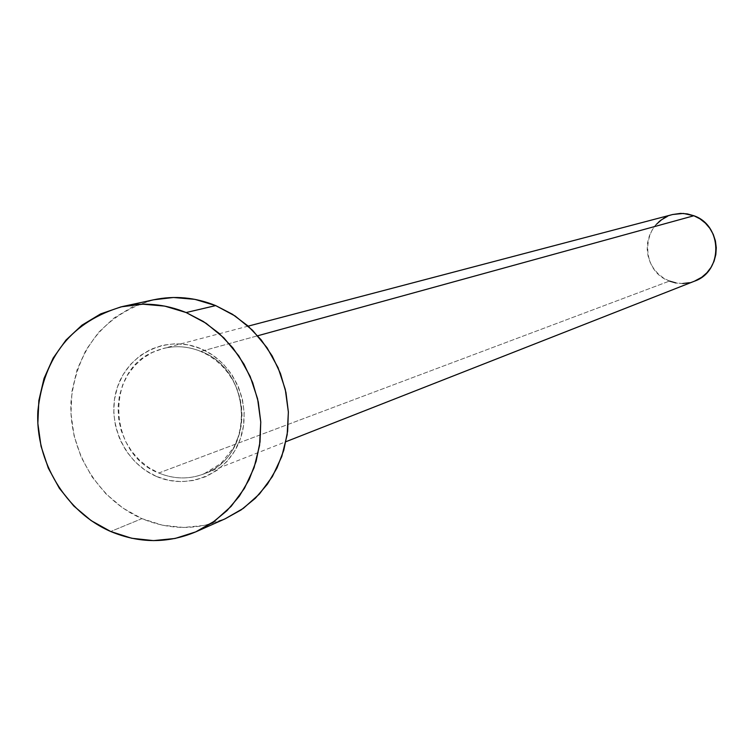 <?xml version="1.0" encoding="UTF-8"?>
<svg xmlns="http://www.w3.org/2000/svg" width="754" height="754" viewBox="0 0 754 754"><rect width="100%" height="100%" fill="white"/><g stroke="black" fill="none" stroke-linecap="round" stroke-linejoin="round"><path stroke-width="0.57" stroke-dasharray="3.77 2.83" d="M156.53 476.481C189.075 490.779 228.471 473.389 240.29 438.96C252.609 404.728 233.966 362.184 200.79 348.659L188.321 344.87L175.512 343.711L162.845 345.209L150.809 349.3L139.876 355.813L130.442 364.502L122.874 375.011L117.454 386.962L114.382 399.874L113.76 413.267L115.607 426.632L119.867 439.469L126.37 451.288L134.862 461.655L145.051 470.157L156.53 476.481L168.877 480.383L181.62 481.702L194.287 480.373L206.37 476.443L217.416 470.062L226.992 461.448L234.72 450.949L240.29 438.96L243.485 425.935L244.183 412.391L242.336 398.847L238.019 385.85L231.412 373.899L222.769 363.456L212.421 354.936L200.79 348.659C167.793 334.635 128.83 352.797 117.454 386.962C105.598 420.921 123.807 462.692 156.53 476.481M200.894 351.411C249.48 369.158 256.294 447.358 211.459 470.279C194.551 479.459 176.992 480.373 158.774 473.012L148.717 467.584L139.669 460.383L131.922 451.655L125.711 441.674L121.243 430.76L118.651 419.252L118.029 407.518L119.386 395.944L122.685 384.879L127.822 374.691L134.646 365.699L142.94 358.197L152.431 352.429L162.836 348.593C175.616 345.351 188.302 346.293 200.894 351.411L257.727 335.766L200.894 351.411C253.353 370.412 255.191 456.839 203.797 473.964C188.868 479.563 173.863 479.242 158.774 473.012L669.448 281.082L158.774 473.012C107.813 453.88 104.731 370.365 154.551 351.458C169.725 345.153 185.164 345.134 200.894 351.411M672.738 214.494C641.211 221.205 638.855 270.611 669.448 281.082C677.818 284.277 686.178 284.305 694.519 281.167M153.722 299.772C104.476 314.173 76.899 348.131 70.999 401.646C68.444 450.619 98.105 499.704 141.931 518.639L110.678 531.495L141.931 518.639C170.027 530.307 197.812 530.345 225.267 518.752L204.749 525.359L183.656 527.47L162.449 525.199L141.931 518.639L122.883 508.073L106.003 493.898L91.913 476.679L81.13 457.047L74.071 435.737L70.98 413.55L71.979 391.317L77.04 369.846L85.994 349.979L98.52 332.439L114.156 317.915L132.327 306.982L153.609 299.8M694.406 281.214L689.439 282.712M682.719 283.513L675.97 282.957M669.448 281.082L663.397 277.962L658.044 273.711L653.605 268.499L650.24 262.524L648.072 256.011L647.196 249.206L647.639 242.373L649.392 235.766L652.37 229.64L656.48 224.24M667.422 216.379L672.643 214.513M248.179 326.143L162.836 348.593C175.569 345.37 188.208 346.312 200.724 351.421L208.547 355.351L215.851 360.374L222.477 366.397L228.311 373.315L233.222 380.977L237.114 389.252L239.923 397.971L241.572 406.962L242.043 416.057L241.318 425.086L239.433 433.852L233.957 447.15L221.073 463.342L203.797 473.964L285.936 441.693"/><path stroke-width="1.13" d="M285.936 441.693L694.519 281.167C723.19 271.487 722.803 225.521 693.878 215.748L257.727 335.766L693.878 215.748L683.378 213.439L672.738 214.494L248.179 326.143M153.609 299.8L173.458 297.491L194.862 299.347L215.701 305.596L235.173 316.03L252.505 330.233L267.001 347.679L278.075 367.679L285.295 389.432L288.367 412.089L287.17 434.747L281.779 456.519L272.401 476.537L259.433 494.03L243.391 508.328L225.239 518.761L241.176 509.883L255.37 498.243L267.434 484.134L277.01 467.97L283.806 450.195L287.632 431.316L288.358 411.891L285.954 392.466L280.497 373.616L272.137 355.879L261.12 339.781L247.774 325.785L232.486 314.277L215.701 305.596L186.125 312.542L203.344 321.487L219.046 333.325L232.75 347.735L244.06 364.295L252.656 382.542L258.273 401.929L260.752 421.91L260.026 441.891L256.124 461.297L249.159 479.563L239.348 496.179L226.992 510.656L212.44 522.616L196.125 531.711C167.982 543.596 139.499 543.521 110.678 531.495C65.739 511.975 35.287 461.495 37.851 411.175C43.845 356.18 72.073 321.289 122.553 306.51C143.976 302.034 165.164 304.05 186.125 312.542L215.701 305.596C195.277 297.349 174.617 295.398 153.722 299.772L122.695 306.482M110.678 531.495L91.14 520.609L73.817 506.028L59.368 488.309L48.303 468.121L41.036 446.217L37.841 423.409L38.85 400.553L44.015 378.499L53.176 358.075L65.994 340.063L82.007 325.144L100.621 313.918L121.14 306.831L142.789 304.182L164.74 306.105L186.125 312.542L206.106 323.287L223.9 337.905L238.782 355.86L250.168 376.434L257.595 398.809L260.761 422.117L259.564 445.416L254.041 467.791L244.437 488.366L231.148 506.339L214.711 521.023L195.776 531.862L175.088 538.469L153.458 540.618L131.714 538.262L110.678 531.495M672.643 214.513L680.551 213.382L687.318 213.9L693.878 215.748L699.966 218.849L705.358 223.099L709.834 228.339L713.237 234.343L715.414 240.903L716.281 247.755L715.819 254.626L714.047 261.261L711.022 267.397L706.866 272.797L701.748 277.255L694.406 281.214M689.439 282.712L682.719 283.513M675.97 282.957L669.448 281.082M656.48 224.24L661.56 219.763L667.422 216.379M196.125 531.711L225.267 518.752"/></g></svg>
